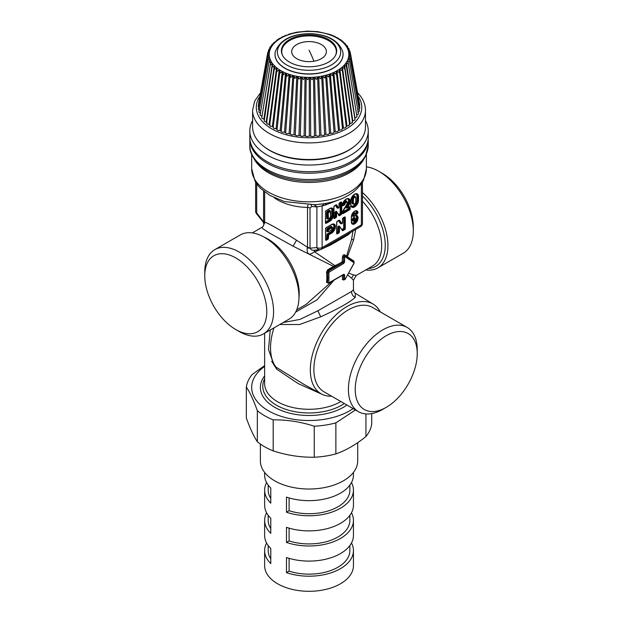 <?xml version="1.0" encoding="UTF-8"?>
<svg xmlns="http://www.w3.org/2000/svg" width="622" height="622" viewBox="0 0 622 622"><rect width="100%" height="100%" fill="white"/><g stroke="black" fill="none" stroke-linecap="round" stroke-linejoin="round"><path stroke-width="0.93" d="M263.821 146.434A55.506 32.049 0 0 0 267.452 149.07A55.506 32.049 0 0 0 320.081 159.255A55.506 32.049 0 0 0 354.252 146.434M346.921 405.031A48.664 28.099 180 0 1 286.485 412.293A48.664 28.099 180 0 1 262.344 379.49A48.664 28.099 180 0 1 264.63 375.906M353.102 408.6A57.356 33.114 180 0 1 325.189 419.174A57.356 33.114 180 0 1 261.232 405.699A57.356 33.114 180 0 1 264.63 366.436M353.444 280.273L356.219 275.46L353.529 274.94L351.648 278.205L353.444 280.273L353.444 289.689C353.708 291.43 354.291 292.612 355.201 293.234L355.271 297.363C349.999 302.191 338.492 308.667 320.758 316.808L299.656 324.513L279.752 324.521M355.271 297.363C352.744 296.158 351.539 294.183 351.648 291.438L353.444 289.689M355.473 409.968L335.872 422.867A62.908 36.325 180 0 1 326.752 424.865A62.908 36.325 180 0 1 314.25 426.21C300.558 421.778 286.866 419.656 273.182 419.858A62.908 36.325 180 0 1 257.345 410.714C253.683 400.498 250.013 392.591 246.343 387.008A62.908 36.325 180 0 1 252.135 374.522L264.63 365.612M334.115 280.11L316.963 299.89L295.652 312.073M322.421 394.488L298.288 383.65L276.697 369.211L271.674 361.242M270.002 330.943L270.034 330.134M351.648 291.438L317.842 310.813L299.897 319.42L283.189 322.546M351.648 278.205L347.698 274.955M343.81 280.04L342.427 279.511L342.427 275.305M335.872 422.867L335.872 453.889A62.908 36.325 180 0 1 326.752 455.895A62.908 36.325 180 0 1 314.25 457.232L314.25 426.21M335.872 453.889C345.894 450.421 355.916 444.637 365.938 436.535L365.938 413.941M371.731 413.591L371.731 424.048A62.908 36.325 180 0 1 365.938 436.535M246.343 387.008L246.343 418.031C250.013 428.255 253.683 436.154 257.345 441.744L257.345 410.714M273.182 419.858L273.182 450.88A62.908 36.325 180 0 1 257.345 441.744M273.182 450.88C286.866 455.32 300.558 457.434 314.25 457.232M353.529 274.94L348.693 273.12M352.946 231.019L351.648 239.089L353.529 240.178L355.73 229.417M353.529 240.178L347.371 256.793L344.44 254.709C343.445 254.608 342.769 255.424 342.427 257.15L342.186 261.839A0.739 0.451 57.1 0 0 342.738 262.725A45.149 26.07 180 0 1 340.965 263.814A45.149 26.07 180 0 1 335.336 266.574L334.9 265.625L314.429 251.747L316.567 251.132L315.89 249.865M353.988 263.129L353.972 262.748A0.739 0.606 -55.8 0 0 353.84 261.808L353.685 260.89L347.371 256.793L347.504 257.586M353.685 260.89L354.027 261.963M332.187 281.222L306.203 304.345M331.604 396.191A51.851 29.934 -60 0 1 321.38 393.959L303.956 384.388L275.943 367.081L276.697 369.211M273.96 327.872A52.816 30.494 -60 0 0 275.943 367.081L274.185 365.464L268.517 349.51L270.228 330.025M343.756 280.001L343.507 279.488L342.427 279.511M342.738 274.815L343.507 275.258A0.739 0.428 0 0 0 342.644 275.181M321.38 393.959A51.851 29.934 -60 0 1 329.411 321.869A51.851 29.934 -60 0 1 373.231 304.158A51.851 29.934 -60 0 1 380.267 311.902M342.186 261.839A44.411 25.642 0 0 1 334.9 265.625L333.555 266.403L293.094 246.195L268.883 232.714L263.02 228.842L261.854 227.388L263.199 226.299L264.653 222.489L264.653 191.957M351.648 239.089L346.54 256.241L346.781 257.096M327.771 282.66L327.654 282.792A0.739 0.428 -120 0 0 327.623 282.901L326.527 282.287L327.569 282.372A45.149 26.07 -120 0 0 327.88 277.412A45.149 26.07 -120 0 0 327.569 272.094L328.136 270.617L327.623 269.824L333.555 266.403A0.739 0.428 -120 0 0 334.068 267.188L328.136 270.617L328.665 270.92A1.112 0.638 120 0 0 327.88 272.273A0.739 0.428 0 0 0 328.921 272.273L343.313 263.666A1.85 1.065 120 0 0 344.627 261.395L344.627 257.166L345.078 256.699A0.739 0.606 -55.8 0 0 344.938 255.766A1.112 0.638 120 0 0 344.922 255.751A1.112 0.638 120 0 0 344.059 256.054A1.112 0.638 120 0 0 343.577 257.166A0.739 0.428 0 0 0 344.627 257.166M327.569 282.372L328.136 282.699L327.569 282.372L327.88 272.273L326.527 272.179L327.623 269.824M358.497 411.717L323.961 391.774A48.664 28.099 -60 0 1 331.79 324.28A48.664 28.099 -60 0 1 372.617 307.486L407.161 327.429A48.664 28.099 120 0 0 366.335 344.223A48.664 28.099 120 0 0 358.497 411.717A48.664 28.099 120 0 0 382.833 409.299L386.231 407.34A43.851 25.315 -60 0 1 356.188 397.738A43.851 25.315 -60 0 1 371.365 348.693A43.851 25.315 -60 0 1 417.238 353.63A43.851 25.315 -60 0 1 401.097 394.371A43.851 25.315 -60 0 1 386.231 407.34M307.214 247.96L310.036 248.178C310.891 249.811 312.298 250.495 314.281 250.223L314.429 251.747C309.15 255.782 306.739 254.522 307.214 247.96L307.525 247.245L296.538 240.232C278.532 228.834 263.767 220.794 264.653 222.489L263.572 221.051L263.572 191.102M362.455 192.532A48.664 28.099 60 0 1 370.02 200.401A48.664 28.099 60 0 1 377.849 267.888A48.664 28.099 60 0 1 365.775 269.948M351.648 231.711L347.853 235.038L348.312 233.701M321.963 248.909L330.609 244.998L347.853 235.038M320.05 249.717L316.567 251.132M417.238 353.63L417.238 349.704A48.664 28.099 120 0 0 407.161 327.429M263.503 333.905L288.888 319.257A48.664 28.099 -120 0 0 281.051 251.762A48.664 28.099 -120 0 0 240.224 234.968L214.839 249.624A48.664 28.099 60 0 1 255.665 266.418A48.664 28.099 60 0 1 263.503 333.905A48.664 28.099 60 0 1 239.167 331.495L235.769 329.536A43.851 25.315 60 0 1 220.903 316.567A43.851 25.315 60 0 1 204.762 275.826A43.851 25.315 60 0 1 250.635 270.889A43.851 25.315 60 0 1 265.812 319.933A43.851 25.315 60 0 1 235.769 329.536M256.699 183.832L256.699 212.817L264.599 223.352M263.572 221.051L263.549 221.339C263.083 222.217 262.974 222.015 263.215 220.74M357.704 442.67L357.704 460.933A48.664 28.099 180 0 1 322.74 487.889A48.664 28.099 180 0 1 260.377 460.933L260.377 444.061M366.397 166.851A48.664 28.099 60 0 1 378.907 171.353A48.664 28.099 60 0 1 395.398 185.745A48.664 28.099 60 0 1 413.311 230.956A48.664 28.099 60 0 1 403.235 253.232L377.849 267.888M342.427 261.38L343.507 261.357L342.792 262.756A1.112 0.638 120 0 0 343.577 261.395L343.507 257.127L344.642 255.595L344.44 254.709M345.093 279.441L354.105 263.207L353.871 261.831L344.891 255.743M274.255 197.734A44.411 25.642 0 0 0 307.525 207.421L307.525 247.245L310.036 248.178L316.886 247.564A3.701 2.916 84.9 0 0 319.832 249.741A3.701 3.701 0 0 0 321.356 249.259L360.604 226.602A3.701 3.701 0 0 0 362.455 223.399A3.701 2.138 0 0 1 361.374 224.907A3.701 2.138 60 0 1 360.604 226.602M330.609 244.998L331.098 243.49M204.762 275.826L204.762 271.9A48.664 28.099 60 0 1 214.839 249.624M310.013 247.867L310.013 208.043A3.701 2.138 180 0 0 307.525 207.421L307.999 204.949M413.311 230.956L413.311 227.03A43.851 25.315 -120 0 0 397.17 186.289A43.851 25.315 -120 0 0 382.305 173.32L378.907 171.353M310.953 204.933L311.894 206.512L316.886 206.924L316.886 247.564A3.701 2.138 180 0 0 322.118 247.564L361.374 224.907L361.374 183.832M351.477 543.006A44.411 25.642 180 0 1 353.444 550.563L353.444 565.67A44.411 25.642 180 0 1 321.543 590.27A44.411 25.642 180 0 1 264.63 565.67L264.63 550.563A44.411 25.642 180 0 1 266.605 543.006M353.444 550.563A44.411 25.642 180 0 1 321.543 575.163A44.411 25.642 180 0 1 286.485 572.644L289.098 571.144A40.842 23.582 0 0 0 349.883 550.563L349.883 545.517M351.477 512.792A44.411 25.642 180 0 1 353.444 520.35L353.444 535.456A44.411 25.642 180 0 1 321.543 560.057A44.411 25.642 180 0 1 286.485 557.537L286.485 572.644M353.444 520.35A44.411 25.642 180 0 1 321.543 544.95A44.411 25.642 180 0 1 286.485 542.431L289.098 540.922A40.842 23.582 0 0 0 349.883 520.35L349.883 515.304M351.477 482.579A44.411 25.642 180 0 1 353.444 490.128L353.444 505.235A44.411 25.642 180 0 1 321.543 529.843A44.411 25.642 180 0 1 286.485 527.324L286.485 542.431M353.444 490.128A44.411 25.642 180 0 1 321.543 514.728A44.411 25.642 180 0 1 286.485 512.217L289.098 510.709A40.842 23.582 0 0 0 349.883 490.128L349.883 485.09M353.444 472.425L353.444 475.021A44.411 25.642 180 0 1 321.543 499.622A44.411 25.642 180 0 1 286.485 497.11L286.485 512.217M266.605 482.579A44.411 25.642 180 0 0 264.63 490.128A44.411 25.642 180 0 0 270.78 503.151L270.78 488.045A44.411 25.642 180 0 1 264.63 475.021L264.63 472.425M266.605 512.792A44.411 25.642 180 0 0 264.63 520.35A44.411 25.642 180 0 0 270.78 533.365L270.78 518.258A44.411 25.642 180 0 1 264.63 505.235L264.63 490.128M264.63 550.563A44.411 25.642 180 0 0 270.78 563.586L270.78 548.472A44.411 25.642 180 0 1 264.63 535.456L264.63 520.35M324.078 203.713L324.964 203.573C343.608 200.206 356.484 192.408 363.575 180.186L366.397 168.71A57.356 33.114 0 0 1 364.08 178.032A57.356 33.114 0 0 1 300.877 201.489A57.356 33.114 0 0 1 251.677 168.71L255.082 181.266L257.99 185.535L260.595 188.427L270.018 195.518L284.472 201.575L315.362 204.739L324.078 203.713L322.118 205.835L316.886 206.924L314.094 204.755M314.382 204.77L317.033 206.862M289.098 558.362L289.098 571.144M289.098 528.148L289.098 540.922M289.098 497.934L289.098 510.709M268.191 485.09L268.191 490.128A40.842 23.582 0 0 0 270.78 498.393M268.191 515.304L268.191 520.35A40.842 23.582 0 0 0 270.78 528.607M268.191 545.517L268.191 550.563A40.842 23.582 0 0 0 270.78 558.82M326.643 203.207L324.637 205.322L337.668 200.261M349.09 206.924L346.819 207.818L348.468 205.066L348.911 205.33A5.567 3.219 -60 0 0 348.056 198.511A5.567 3.219 -60 0 0 342.318 205.081A1.112 0.638 -60 0 0 343.095 205.695L344.308 204.988A1.112 0.638 -60 0 0 345.062 203.892A1.672 0.964 -60 0 1 346.812 202.08A1.672 0.964 -60 0 1 347.014 204.117L343.243 210.244M346.819 207.818L346.298 207.515L347.947 204.762A5.201 3.001 120 0 0 348.273 198.822M249.842 138.271A59.207 34.187 0 0 0 249.826 139.025A59.207 34.187 0 0 0 300.62 172.862A59.207 34.187 0 0 0 365.853 148.65A59.207 34.187 0 0 0 368.247 139.025A59.207 34.187 0 0 0 368.232 138.271M252.602 120.52A59.207 34.187 0 0 0 249.826 130.869L249.826 137.516A59.207 34.187 0 0 0 264.677 160.157A59.207 34.187 0 0 0 320.82 171.019A59.207 34.187 0 0 0 365.184 148.37A59.207 34.187 0 0 0 368.247 137.516L368.247 130.869A59.207 34.187 0 0 0 365.472 120.52M249.826 130.869A59.207 34.187 0 0 0 264.677 153.51A59.207 34.187 0 0 0 320.82 164.371A59.207 34.187 0 0 0 365.184 141.723A59.207 34.187 0 0 0 368.247 130.869M282.505 55.304A27.29 15.752 180 0 1 310.58 35.889A27.29 15.752 180 0 1 335.569 55.304M304.15 42.001A17.346 10.014 180 0 1 325.687 48.796A17.346 10.014 180 0 1 313.923 61.228A17.346 10.014 180 0 1 292.387 54.433A17.346 10.014 180 0 1 304.15 42.001M310.603 34.902A27.64 15.954 0 0 0 282.334 54.938A27.64 15.954 0 0 0 307.478 66.764A27.64 15.954 0 0 0 335.74 54.938A27.64 15.954 0 0 0 310.603 34.902M342.722 51.572A34.047 19.655 180 0 1 342.738 51.642A34.047 19.655 180 0 1 307.113 74.049A34.047 19.655 180 0 1 275.336 51.642A34.047 19.655 180 0 1 275.352 51.572M269.653 125.38L276.938 69.524L277.194 71.203L279.2 70.177L280.009 70.488M277.272 68.607L276.526 68.288L274.566 69.197L274.776 66.803L274.201 66.251L272.312 67.044L272.234 65.738L264.156 121.142L266.947 122.425L266.908 123.778L269.917 124.882L270.119 126.227L272.382 126.569L273.315 127.145L273.766 128.474L276.075 128.676L277.785 130.488L280.125 130.55L282.155 132.245L284.495 132.167L286.82 133.73L289.129 133.512L291.726 134.927L293.981 134.57L296.826 135.821L299.003 135.332L302.051 136.397L304.135 135.783L307.361 136.661L309.321 135.923L312.687 136.599L315.852 135.65L317.974 136.218L320.944 135.083L323.16 135.526L325.912 134.212L328.191 134.515L329.458 133.38L333.011 133.209L334.084 132.121L329.411 74.601L328.657 76.918L326.667 75.449L325.664 75.721L324.707 77.983L322.771 76.397L321.722 76.607L320.594 78.807L318.728 77.105L317.648 77.252L316.349 79.383L314.584 77.571L313.48 77.649L312.026 79.694L310.378 77.773L309.266 77.789L307.665 79.74L306.148 77.727L305.044 77.672L303.326 79.523L301.958 77.431L300.869 77.307L299.042 79.048L297.845 76.879L296.787 76.693L294.875 78.318L293.856 76.078L292.83 75.83L290.855 77.338L290.031 75.013L289.059 74.733L287.045 76.125L286.415 73.785L285.498 73.419L283.469 74.687L283.041 72.315L282.201 71.895L280.172 73.038L279.962 70.644L273.144 127.541M277.101 129.197L283.072 72.199M281.245 131.001L286.423 73.707M290.023 75.13L285.677 132.618L290.023 75.13M329.411 74.601L334.068 132.004L337.575 131.623L338.461 130.581L333.003 73.551L332.389 75.62L330.36 74.267L329.403 74.554M342.543 128.793L336.331 72.168L335.864 74.096L333.827 72.875L332.925 73.171M346.275 126.771L339.379 70.597L339.044 72.377L337.023 71.281L336.175 71.584M349.618 124.524L342.116 68.863L341.898 70.48L339.907 69.501L339.114 69.812M342.116 68.863L341.82 68.078L342.458 67.549L344.394 68.412L344.098 66.025L344.635 65.466L344.098 66.025M346.547 64.983L346.501 66.212L344.635 65.466L352.775 120.785L354.812 120.124L355.014 119.51L345.995 63.848L346.431 63.257L345.995 63.848M348.188 62.876L348.196 63.895L346.431 63.257L354.975 118.071L356.997 116.78L348.188 62.876L347.488 61.562L347.807 60.948L347.488 61.562M356.67 115.241L358.482 113.95L349.416 60.699L349.455 61.485L347.807 60.948L348.032 62.324M349.424 60.699L348.771 58.577L348.561 59.207M357.844 112.318L359.446 111.05L350.233 58.46L350.279 59.012L348.771 58.577L348.934 59.549M350.279 59.012L349.199 56.796M358.49 109.348L359.881 108.111L350.614 56.19L349.292 56.159L349.432 56.952M350.652 56.509L349.393 54.355M359.493 105.895L359.788 105.157L350.559 53.92L349.37 53.717L349.494 54.409M350.567 53.99L349.144 51.921M349.121 51.914L349.012 51.284L350.015 51.424M350.03 51.494L348.46 49.519M348.312 49.457L348.211 48.889L349.043 49.045L348.849 48.563M349.043 49.045L347.348 47.163M347.612 46.666L346.983 46.557L347.612 46.666L346.983 46.557L347.068 47.07M347.231 45.935L345.809 44.893M345.14 43.454L343.181 42.358M274.776 66.803L274.201 66.251L266.239 121.749M341.253 40.64L341.159 40.041L338.065 38.455M338.368 38.727L338.298 38.191L335.001 36.76M334.605 36.745L335.033 36.667L334.605 36.745M335.126 36.519L331.65 35.26M331.036 35.306L331.666 35.197L331.036 35.306M331.682 35.042L328.043 33.969M307.385 31.123L317.617 31.629L328.051 34.008M307.385 31.116L296.492 32.235L288.686 34.226M289.417 34.513L285.086 35.563M285.685 35.812L285.133 35.718L285.685 35.812M281.673 37.6L281.735 37.118L285.148 35.796M278.602 39.419L278.679 38.852L281.906 37.367M279.029 39.046L277.148 39.878L275.841 41.394M273.532 42.856L276.355 41.068M273.68 43.011L273.439 43.517L273.905 43.377M272.094 44.372L273.439 43.517M271.581 45.219L272.078 45.134L271.581 45.219L272.078 45.134L272.001 45.608M270.189 46.899L271.643 45.725M269.886 47.536L270.586 47.412L269.886 47.536L270.586 47.412L270.492 47.948M268.65 49.83L270.267 48.026M268.618 49.947L269.513 49.776L269.412 50.366M267.802 52.38L269.31 50.405M258.635 103.268L267.794 52.396L268.883 52.186L267.444 54.759L258.192 106.245L258.659 107.124M267.421 54.923L268.681 54.619L268.556 55.35M268.704 55.265L267.553 57.03L258.293 109.2L259.763 110.452M267.507 57.434L268.929 57.053L268.782 57.908M269.062 57.691L268.09 59.292L258.923 112.131L260.602 113.406M268.043 59.937L269.614 59.463L269.435 60.536M272.234 65.738L272.731 64.665L272.265 64.089L270.461 64.766L271.091 62.418L270.725 61.811L269.038 62.387L269.862 60.085M271.091 62.418L270.725 61.811L261.971 116.298L260.082 115.016L269.062 61.516M272.731 64.665L272.265 64.089L263.86 119.09L264.436 119.805M343.795 42.716L342.66 41.184L340.802 40.329M338.407 130.363L341.82 129.765L342.419 128.459L345.708 127.665L346.065 126.328L349.199 125.341L349.307 123.996L352.239 122.822L352.114 121.469L352.775 120.785M329.458 133.38L325.664 75.721M270.453 63.669L261.753 117.807L261.893 118.359L263.86 119.09M259.903 142.967A56.431 32.585 180 0 1 252.602 126.942L252.602 110.319A56.431 32.585 180 0 0 259.903 126.344A56.431 32.585 180 0 0 323.386 141.832A56.431 32.585 180 0 0 365.472 110.319L365.472 126.942A56.431 32.585 180 0 1 323.386 158.447A56.431 32.585 180 0 1 259.903 142.967M344.324 403.53A46.261 26.707 180 0 1 287.131 409.781A46.261 26.707 180 0 1 264.63 378.782M264.63 333.26L264.63 383.65A44.411 25.642 0 0 0 292.324 407.402A44.411 25.642 0 0 0 340.856 401.532M362.455 201.233A44.411 25.642 60 0 1 365.332 204.49A44.411 25.642 60 0 1 372.477 266.076L356.219 275.46M320.758 316.808L317.842 310.813M343.655 279.939L343.81 280.032A1.112 0.638 120 0 1 343.577 279.527L343.577 275.297A1.112 0.638 120 0 0 343.367 274.8L343.352 274.792M263.883 236.998A44.411 25.642 60 0 1 282.854 252.104A44.411 25.642 60 0 1 298.957 297.744M362.455 196.047A46.261 26.707 60 0 1 368.224 202.22A46.261 26.707 60 0 1 385.251 245.169A46.261 26.707 60 0 1 368.271 268.51M326.527 272.179A44.411 25.642 60 0 1 326.527 282.287M343.81 280.032L344.627 279.527A0.739 0.428 0 0 1 343.577 279.527L343.577 275.297A0.739 0.428 0 0 0 344.627 275.297A1.85 1.065 120 0 0 343.313 274.543A0.739 0.428 60 0 1 343.165 274.877L343.383 274.8M296.538 240.232L293.094 246.195M353.84 261.808L345 255.805M353.972 263.153L345.078 279.472M344.627 279.527L344.627 275.297M328.665 283.002A0.739 0.428 -120 0 0 329.186 282.699L343.313 274.543M328.921 272.273L328.921 282.551A0.739 0.428 0 0 1 327.88 282.551A1.112 0.638 120 0 0 328.105 283.057L329.03 283.041L343.165 274.877M344.627 261.395A0.739 0.428 0 0 1 343.577 261.395L343.507 257.127A0.739 0.428 0 0 0 342.427 257.15M353.972 262.748L345.078 256.699M335.336 266.574L334.068 267.188M329.186 271.822A0.739 0.428 60 0 0 328.665 270.92L342.792 262.756A0.739 0.428 60 0 1 343.313 263.666M255.619 182.184L255.619 211.309A3.701 2.138 180 0 0 256.699 212.817A3.701 0.785 141.2 0 0 256.435 213.626L263.028 221.836C264.132 223.803 264.047 225.444 262.764 226.742M321.356 249.259A3.701 2.138 -120 0 0 322.118 247.564L322.118 205.835L324.637 205.322M310.013 208.043L311.894 206.512M351.36 216.658L351.352 216.954A4.727 2.729 -60 0 1 354.346 211.387A4.727 2.729 -60 0 1 357.961 212.351A1.112 0.638 -60 0 1 357.191 213.882L356.173 214.473A1.112 0.638 -60 0 1 355.434 214.295L355.419 213.906A1.477 0.855 -60 0 0 355.17 213.595A1.477 0.855 -60 0 0 354.027 213.991A1.477 0.855 -60 0 0 353.382 215.484L353.382 216.036L353.91 215.484A1.112 0.638 -60 0 1 354.563 214.209A1.112 0.638 -60 0 1 355.434 214.295M354.556 215.927A4.354 2.511 -60 0 1 356.608 215.78C356.593 215.352 355.776 215.531 354.167 216.308L353.537 216.378A0.739 0.428 -60 0 0 353.98 216.293L353.91 216.036M354.206 216.168A4.727 2.729 -60 0 1 358.031 217.77L358.031 218.073A4.727 2.729 -60 0 1 354.695 223.858A4.727 2.729 -60 0 1 351.352 221.93L351.352 216.954M336.665 222.225L336.634 222.505A1.112 0.638 -60 0 1 337.419 221.144L338.92 220.274A1.112 0.638 -60 0 1 339.596 220.328L341.96 223.578L340.467 223.539A1.112 0.638 120 0 0 341.183 223.57M342.481 218.866L342.45 223.142L341.96 223.578M342.45 219.146A1.112 0.638 -60 0 1 343.235 217.786L344.51 217.047A1.112 0.638 -60 0 1 345.296 217.498L345.296 228.375A1.112 0.638 -60 0 1 344.51 229.736L343.01 230.607A1.112 0.638 -60 0 1 342.333 230.552L339.931 226.867A0.739 0.428 -60 0 0 339.853 226.797L339.332 226.494A0.739 0.428 -60 0 1 339.41 226.563L339.752 226.758M339.48 231.734A1.112 0.638 -60 0 1 338.695 233.095L337.419 233.833L337.155 233.382L338.438 232.644A0.739 0.428 -60 0 0 338.959 231.734L339.48 231.734L339.48 227.738L339.97 227.302M337.419 233.833A1.112 0.638 -60 0 1 336.634 233.382L336.634 222.505M327.646 239.47L327.39 239.019A0.739 0.428 -60 0 0 327.911 238.117L328.432 238.117A1.112 0.638 -60 0 1 327.646 239.47L326.371 240.209A1.112 0.638 -60 0 1 325.586 239.758L325.586 228.88A1.112 0.638 -60 0 1 326.371 227.52L331.666 224.464A5.303 3.063 -60 0 1 335.413 226.633A5.303 3.063 -60 0 1 331.666 233.126L328.696 234.844L328.432 234.385L331.402 232.675L331.666 233.126M328.432 238.117L328.696 234.844M350.668 201.015A5.567 3.219 -60 0 1 354.602 194.196A5.567 3.219 -60 0 1 358.544 196.466L358.544 200.105A5.567 3.219 -60 0 1 354.602 206.932A5.567 3.219 -60 0 1 350.668 204.654L350.777 200.867L350.668 204.654M349.354 206.776A1.112 0.638 -60 0 1 350.139 207.227L350.139 208.603A1.112 0.638 -60 0 1 349.354 209.964L343.103 213.571A1.112 0.638 -60 0 1 342.333 212.926A4.828 2.783 -60 0 1 343.328 210.283M347.356 207.927L348.911 205.33M335.833 217.77L335.569 217.311A0.739 0.428 -60 0 0 336.098 216.409L336.619 216.409A1.112 0.638 -60 0 1 335.833 217.77L334.644 218.454A1.112 0.638 -60 0 1 333.858 218.003L333.858 207.079A1.112 0.638 -60 0 1 334.644 205.719L336.035 204.918A1.112 0.638 -60 0 1 336.735 205.003L338.485 207.927L337.987 208.051L336.238 205.128L336.735 205.003M339.013 203.845L338.974 207.499L338.485 207.927M338.974 204.125A1.112 0.638 -60 0 1 339.76 202.764L340.949 202.08A1.112 0.638 -60 0 1 341.735 202.531L341.735 213.455A1.112 0.638 -60 0 1 340.949 214.815L339.558 215.616A1.112 0.638 -60 0 1 338.858 215.531L337.085 212.18A0.739 0.428 -60 0 0 336.984 212.086L336.463 211.783A0.739 0.428 -60 0 1 336.556 211.884L336.86 212.055M336.619 216.409L336.619 213.027L337.108 212.607M325.454 211.931A1.112 0.638 -60 0 1 326.239 210.57L329.917 208.448A4.828 2.783 -60 0 1 333.33 210.415L333.33 215.274A4.828 2.783 -60 0 1 329.917 221.183L326.239 223.306A1.112 0.638 -60 0 1 325.454 222.855L325.563 211.783L325.454 222.855M351.352 221.626L351.352 221.93A4.354 2.511 -60 0 0 352.254 223.625A4.354 2.511 -60 0 0 355.613 222.458A4.354 2.511 -60 0 0 357.51 218.073L358.031 218.073M358.031 217.77L356.989 217.77A4.354 2.511 120 0 1 355.263 221.961A4.354 2.511 120 0 1 352.021 223.446M356.608 215.78A4.354 2.511 -60 0 1 357.51 217.77L356.46 217.77A3.981 2.301 120 0 1 354.711 221.797A3.981 2.301 120 0 1 351.632 222.839M353.537 216.378A0.739 0.428 -60 0 1 353.382 216.036L352.861 215.741A0.739 0.428 120 0 0 353.016 216.075L353.537 216.378M353.91 215.484L352.861 215.181L352.34 215.741A1.112 0.638 120 0 0 353.164 216.161M354.789 213.369L354.882 213.206A1.85 1.065 120 0 0 353.428 213.058A1.85 1.065 120 0 0 352.34 215.181L352.861 215.181A1.477 0.855 120 0 1 353.506 213.688A1.477 0.855 120 0 1 354.649 213.292L355.543 214.061A0.739 0.428 -60 0 0 355.908 214.022L356.173 214.473M354.882 213.206L355.908 214.022L356.935 213.432L357.191 213.882M354.556 211.247A4.354 2.511 -60 0 1 356.608 211.107A4.354 2.511 -60 0 1 357.448 212.405L357.961 212.351M357.448 212.405A0.739 0.428 -60 0 1 356.935 213.432L356.406 213.128A0.739 0.428 120 0 0 356.919 212.11L357.448 212.405M336.743 233.141L337.155 233.382A0.739 0.428 -60 0 1 336.696 233.328M336.743 233.017L337.917 232.34L338.695 233.095M337.917 231.431L337.917 227.434L338.438 227.434A0.739 0.428 -60 0 1 339.332 226.494L339.861 226.797A0.739 0.428 -60 0 0 338.959 227.738L338.438 227.434L338.438 231.431A0.739 0.428 -60 0 1 337.917 232.34L337.917 231.431L338.959 231.734L338.959 227.738L339.48 227.738M340.047 227.022L342.333 230.552M339.853 226.797L342.372 230.179A0.739 0.428 -60 0 1 342.372 230.187A0.739 0.428 -60 0 0 342.745 230.156L343.01 230.607M341.828 229.432L342.745 230.156L344.254 229.285L344.51 229.736M342.154 229.883A0.739 0.428 -60 0 0 342.224 229.852L343.725 228.982L344.254 229.285A0.739 0.428 -60 0 0 344.775 228.375L345.296 228.375M344.254 217.327L344.254 228.08A0.739 0.428 -60 0 1 343.725 228.982L343.725 228.08L344.775 228.375L344.775 217.498L345.296 217.498M344.502 217.125A0.739 0.428 -60 0 1 344.775 217.498L344.363 217.265M342.077 223.632A0.739 0.428 -60 0 1 341.478 223.71L338.982 220.39M339.596 220.328L339.114 220.46A0.739 0.428 -60 0 0 338.912 220.351M328.432 235.295L327.911 235.295L327.911 238.117L327.39 237.814A0.739 0.428 -60 0 1 326.861 238.716L327.39 239.019L326.107 239.758L326.371 240.209M325.695 239.517L326.107 239.758A0.739 0.428 -60 0 1 325.648 239.711M325.695 238.794L327.39 237.814L327.39 234.992L327.911 235.295A0.739 0.428 -60 0 1 328.432 234.385L327.911 234.082L330.881 232.371A4.937 2.846 120 0 0 334.022 228.274A4.937 2.846 120 0 0 333.602 224.254M331.658 224.48A4.937 2.846 -60 0 1 333.866 224.371A4.937 2.846 -60 0 1 334.62 228.328A4.937 2.846 -60 0 1 331.402 232.675L330.616 231.92A4.564 2.636 120 0 0 333.617 227.815A4.564 2.636 120 0 0 332.809 224.192M350.668 200.712L350.777 200.867C351.088 197.835 352.472 195.596 354.929 194.157L356.942 194.087A5.201 3.001 -60 0 1 358.023 196.466L358.023 200.105L358.544 200.105M350.668 204.35L351.741 206.737A5.201 3.001 -60 0 1 350.676 204.654M351.508 206.566A5.201 3.001 120 0 0 355.403 204.848A5.201 3.001 120 0 0 357.495 199.81L358.023 200.105A5.201 3.001 -60 0 1 355.753 205.338A5.201 3.001 -60 0 1 351.741 206.737M358.544 196.466L357.495 196.163L357.495 199.81L356.974 199.81A4.828 2.791 120 0 1 354.789 204.747A4.828 2.791 120 0 1 351.026 205.89M354.47 194.274A5.201 3.001 -60 0 1 356.942 194.087M346.065 199.126A5.201 3.001 -60 0 1 348.538 198.939A5.201 3.001 -60 0 1 348.468 205.066L347.504 204.498A4.828 2.791 120 0 0 347.449 198.745M342.442 204.863L343.523 204.234A0.739 0.428 120 0 0 344.028 203.503L344.549 203.806A0.739 0.428 -60 0 1 344.044 204.537L342.458 205.276A0.739 0.428 -60 0 0 342.831 205.237L343.095 205.695M342.582 204.172L343.258 203.783L344.308 204.988M342.372 212.716L347.068 204.156L346.959 201.676A2.037 1.174 -60 0 0 344.549 203.806L345.062 203.892M343.258 203.783L344.028 203.503A2.037 1.174 120 0 1 346.438 201.373L346.959 201.676A2.037 1.174 -60 0 1 347.371 202.772M349.354 209.964L349.09 209.505L342.839 213.121A0.739 0.428 -60 0 1 342.465 213.152L342.333 212.926M342.427 212.88L343.103 213.571M349.346 206.854A0.739 0.428 -60 0 1 349.618 207.227L349.618 208.603L349.09 208.3A0.739 0.428 -60 0 1 348.569 209.202L349.09 209.505A0.739 0.428 -60 0 0 349.618 208.603L350.139 208.603M349.199 206.986L350.139 207.227M336.619 213.027L336.098 213.027L336.098 216.409L335.569 216.106A0.739 0.428 -60 0 1 335.048 217.016L335.569 217.311L334.379 218.003L334.644 218.454M333.967 217.762L334.379 218.003A0.739 0.428 -60 0 1 333.921 217.949M333.967 217.031L335.569 216.106L335.569 212.732L336.098 213.027A0.739 0.428 -60 0 1 336.984 212.086L338.858 215.531M337.202 212.382L338.928 215.196A0.739 0.428 -60 0 1 338.92 215.196A0.739 0.428 -60 0 0 339.293 215.165L339.558 215.616M340.949 214.815L340.693 214.357L339.293 215.165L338.772 214.862A0.739 0.428 -60 0 1 338.733 214.885M340.942 202.158A0.739 0.428 -60 0 1 341.214 202.531L341.214 213.455L340.693 213.152A0.739 0.428 -60 0 1 340.164 214.061L340.693 214.357A0.739 0.428 -60 0 0 341.214 213.455L341.735 213.455M340.794 202.29L341.735 202.531M338.609 207.989A0.739 0.428 -60 0 1 337.987 208.051L335.896 205.12M325.485 211.651L326.239 210.57M325.609 222.886A0.739 0.428 -60 0 0 325.975 222.855L326.239 223.306M325.563 222.614L325.975 222.855L329.66 220.732L329.917 221.183M333.33 210.415L332.809 210.415L332.809 215.274L333.33 215.274M332.809 215.274A4.455 2.574 -60 0 1 329.66 220.732L329.131 220.429A4.455 2.574 120 0 0 332.288 214.971L332.809 215.274M329.66 208.595L329.917 208.448A4.455 2.574 -60 0 1 331.884 208.378A4.455 2.574 -60 0 1 332.809 210.415L332.288 210.119L332.288 214.971L331.759 214.971A4.09 2.356 120 0 1 328.875 219.97L329.131 220.429L325.563 222.489M326.014 210.741L329.839 208.619L331.884 208.378M254.017 158.703A57.356 33.114 0 0 0 309.041 182.456A57.356 33.114 0 0 0 364.057 158.703M355.613 215.632A3.981 2.301 -60 0 1 356.46 217.475L356.989 217.475A4.354 2.511 120 0 0 356.344 215.663M355.123 213.268L356.149 212.677L356.406 213.128L355.387 213.719A0.739 0.428 -60 0 1 355.349 213.743M356.149 212.677L356.919 212.11A4.354 2.511 120 0 0 356.344 210.99M341.136 223.516A0.739 0.428 -60 0 1 340.949 223.407L338.811 220.468M326.604 238.265L326.861 238.716L325.695 239.392M326.861 234.992L327.39 234.992A0.739 0.428 -60 0 1 327.911 234.082L327.646 233.631A1.112 0.638 120 0 0 326.861 234.992L326.861 237.814M356.974 199.81L356.974 196.163L357.495 196.163A5.201 3.001 120 0 0 356.678 193.971M342.621 212.04L348.304 208.751L348.569 209.202L342.45 212.74M348.304 208.751L349.09 208.3L349.09 207.056M346.757 208.036L349.463 206.893M334.784 216.557L335.048 217.016L333.967 217.638M335.048 212.732L335.569 212.732A0.739 0.428 -60 0 1 336.463 211.783L336.533 211.457A1.112 0.638 120 0 0 335.647 211.503A1.112 0.638 120 0 0 335.048 212.732L335.048 216.106M338.461 214.435L339.907 213.603L340.164 214.061L338.671 214.777M339.907 213.603L340.693 213.152L340.693 202.352M337.692 207.872A0.739 0.428 -60 0 1 337.466 207.748L336.968 207.865A1.112 0.638 120 0 0 337.715 207.927M331.759 214.971L331.759 210.119L332.288 210.119A4.455 2.574 120 0 0 331.619 208.261M368.247 145.346A59.207 34.187 0 0 1 365.853 154.971A59.207 34.187 0 0 1 300.62 179.183A59.207 34.187 0 0 1 249.826 145.346C249.267 152.802 253.815 160.46 263.471 168.329A58.281 33.65 0 0 0 354.602 168.329C359.547 164.752 363.217 160.663 365.604 156.044L368.247 145.346L368.247 139.025M352.34 215.181L352.34 215.741M356.406 212.164A3.981 2.301 120 0 0 355.613 210.959M336.743 232.41L337.653 231.889M339.371 226.128A1.112 0.638 120 0 0 338.492 226.229A1.112 0.638 120 0 0 337.917 227.434M341.96 229.401L343.468 228.531M343.725 228.08L343.725 217.622M338.399 220.701L340.467 223.539M327.646 233.631L330.616 231.92M356.974 196.163A4.828 2.791 120 0 0 355.854 193.893M347.504 204.498L345.855 207.25L346.353 207.903M346.812 201.598A2.41 1.392 120 0 0 345.194 200.999A2.41 1.392 120 0 0 343.515 203.417M348.569 208.3L348.569 207.351M336.533 211.457L336.867 212.016M340.164 213.152L340.164 202.655M336.968 207.865L335.476 205.369M325.563 221.883L328.875 219.97M331.759 210.119A4.09 2.356 120 0 0 330.881 208.23M355.481 219.55A1.112 0.638 -60 0 1 354.695 220.911A1.112 0.638 -60 0 1 353.91 220.46L353.382 220.46L353.91 220.157A1.112 0.638 -60 0 1 354.695 218.796A1.112 0.638 -60 0 1 355.481 219.247L355.481 218.944A1.477 0.855 120 0 0 355.17 218.268L354.649 217.964A1.477 0.855 120 0 0 353.506 218.361A1.477 0.855 120 0 0 352.861 219.854L353.382 220.46A1.477 0.855 120 0 0 353.693 221.137L353.164 220.833A1.477 0.855 120 0 1 352.861 220.157L352.34 220.157A1.85 1.065 120 0 0 353.459 221.004M352.34 220.157L352.34 219.854A1.85 1.065 120 0 1 353.553 217.646A1.85 1.065 120 0 1 354.944 218.135M328.432 229.922L331.666 227.761A1.275 0.739 -60 0 1 332.56 228.274A1.275 0.739 -60 0 1 331.666 229.837L328.696 231.547L328.432 229.922L327.911 229.922A0.739 0.428 -60 0 1 328.432 229.013L327.646 228.258A1.112 0.638 120 0 0 326.861 229.619L326.861 231.096A1.112 0.638 120 0 0 327.646 231.547L327.693 231.524M327.646 228.258L330.616 226.548A2.014 1.166 120 0 1 332.016 227.108M355.216 196.746A2.41 1.392 120 0 0 353.366 196.295A2.41 1.392 120 0 0 351.858 199.126L351.858 202.764A2.41 1.392 120 0 0 353.179 203.915M345.855 207.25L346.182 208.005M328.478 218.827L328.214 212.918L329.917 211.635A0.925 0.536 -60 0 1 330.57 212.009L330.57 216.86A0.925 0.536 -60 0 1 329.917 217.995L328.214 218.983A0.739 0.428 -60 0 1 327.693 218.68L326.643 218.376A1.112 0.638 120 0 0 327.429 218.827L327.475 218.804M326.643 218.376L326.643 212.615A1.112 0.638 120 0 1 327.429 211.255L328.875 210.423A1.664 0.964 120 0 1 330.041 210.967M354.571 220.973A1.477 0.855 120 0 1 353.693 221.137L355.59 219.403L355.17 218.268A1.477 0.855 120 0 0 354.027 218.664A1.477 0.855 120 0 0 353.382 220.157L352.34 219.854M326.861 229.619L327.39 229.619L327.39 231.096L326.861 231.096M327.39 231.096A0.739 0.428 120 0 0 327.545 231.438L328.066 231.742A0.739 0.428 -60 0 1 327.911 231.4L327.39 231.096M332.552 228.142A1.648 0.949 120 0 0 332.226 227.224L331.697 226.921A1.648 0.949 120 0 0 330.881 226.999L327.911 228.717A0.739 0.428 120 0 0 327.39 229.619L327.911 229.922L327.911 231.4L328.432 231.4M328.696 229.471L328.432 229.013L331.402 227.302L330.616 226.548M351.858 199.126L352.379 199.126L352.379 202.764L351.858 202.764M355.784 198.06L355.784 201.699A1.672 0.964 -60 0 1 354.602 203.744A1.672 0.964 -60 0 1 353.428 203.06L353.428 199.421A1.672 0.964 -60 0 1 354.602 197.384A1.672 0.964 -60 0 1 355.784 198.06L355.784 197.757A2.037 1.174 120 0 0 355.364 196.824A2.037 1.174 120 0 0 353.794 197.376A2.037 1.174 120 0 0 352.899 199.421L352.899 203.06L352.379 202.764A2.037 1.174 120 0 0 352.798 203.697L353.327 204A2.037 1.174 120 0 0 354.478 203.806M355.784 201.699L355.893 197.913L354.843 196.521A2.037 1.174 120 0 0 353.265 197.073A2.037 1.174 120 0 0 352.379 199.126L353.428 199.421M328.214 218.68L327.693 218.68L327.693 212.918A0.739 0.428 -60 0 1 328.214 212.016L327.693 211.713A0.739 0.428 120 0 0 327.164 212.615L327.164 218.376A0.739 0.428 120 0 0 327.32 218.719L328.4 218.998L329.66 218.151M328.214 212.918L326.643 212.615M330.57 212.009L330.57 211.705A1.298 0.746 120 0 0 330.305 211.115L329.784 210.811A1.298 0.746 120 0 0 329.131 210.881L327.693 211.713L327.429 211.255M328.478 212.467L328.214 212.016L329.66 211.177L328.875 210.423M331.666 229.837L332.226 227.224A1.648 0.949 120 0 0 331.402 227.302L331.666 227.761M353.428 203.06L352.899 203.06A2.037 1.174 120 0 0 353.327 204C354.664 204.226 355.52 203.41 355.893 201.551L355.784 201.396M330.57 216.86L330.305 211.115A1.298 0.746 120 0 0 329.66 211.177L329.917 211.635M328.696 231.547L331.402 229.992M329.917 217.995L330.57 216.565M309.041 50.195A87.173 20.036 80.4 0 1 313.923 61.228M307.252 70.263A31.644 18.271 180 0 1 277.443 50.988A31.644 18.271 180 0 1 310.829 33.782A31.644 18.271 180 0 1 340.631 53.057A31.644 18.271 180 0 1 307.252 70.263M342.706 51.494C338.5 40.562 327.895 34.622 310.876 33.65C292.083 33.65 280.242 39.598 275.367 51.494A34.008 19.632 0 0 0 307.113 73.878A34.008 19.632 0 0 0 342.706 51.494L342.738 51.642M274.38 65.73A39.808 22.983 0 0 0 328.618 74.43A39.808 22.983 0 0 0 343.694 43.12A39.808 22.983 0 0 0 289.455 34.412A39.808 22.983 0 0 0 274.38 65.73M269.093 124.252L276.526 68.288M350.093 123.35L342.458 67.549M346.959 125.737L339.907 69.501M343.414 127.922L337.023 71.281M339.495 129.889L333.827 72.875M335.235 131.6L330.36 74.267M330.694 133.046L326.667 75.449M325.912 134.212L322.771 76.397M324.622 134.469L321.722 76.607M320.944 135.083L318.728 77.105M319.622 135.262L317.648 77.252M315.852 135.65L314.584 77.571M314.499 135.751L313.48 77.649M310.681 135.907L310.378 77.773M309.321 135.923L309.266 77.789M305.495 135.853L306.148 77.727M304.135 135.783L305.044 77.672M300.34 135.479L301.958 77.431M299.003 135.332L300.869 77.307M295.287 134.803L297.845 76.879M293.981 134.57L296.787 76.693M290.381 133.823L293.856 76.078M289.129 133.512L292.83 75.83M284.495 132.167L289.059 74.733M280.125 130.55L285.498 73.419M276.075 128.676L282.201 71.895M272.382 126.569L279.2 70.177M358.179 96.262A52.73 30.447 180 0 1 331.627 134.811A52.73 30.447 180 0 1 263.122 122.277A52.73 30.447 180 0 1 259.895 96.254M373.231 304.158L355.201 293.234M252.299 232.908L261.854 227.388M296.71 309.826L306.265 304.306M327.654 282.792L328.105 283.057M362.455 182.184L362.455 223.399M313.776 250.285L319.832 249.741M255.619 211.309A3.701 3.701 0 0 0 256.435 213.626M366.397 168.71L366.397 154.326M356.608 211.107C357.619 210.236 352.371 210.78 351.461 216.806L351.461 221.782L352.254 223.625M339.029 220.39L337.342 221.315L336.743 222.349L336.79 233.413M341.035 223.485L341.556 223.788L342.559 222.995L342.559 218.998L344.619 217.164M325.741 239.797L325.695 228.733L326.293 227.691L331.588 224.635L333.866 224.371M342.419 204.98C343.328 199.227 349.307 197.78 348.538 198.939M334.014 218.034L333.967 206.932L334.566 205.89L336.144 205.027M337.559 207.841L338.08 208.145L339.083 207.351L339.083 203.977L341.058 202.197M251.677 168.71L251.677 154.326M249.826 145.346L249.826 139.025M347.659 46.541L347.177 45.865M345.988 44.939L345.124 43.439M272.148 44.31L271.371 45.81M270.243 46.813L269.855 47.427M266.566 123.016L274.411 67.697M347.799 47.358L347.667 46.564M349.237 50.017L349.051 48.975M350.341 53.189L350.03 51.463M352.542 122.099L344.518 66.989M268.393 51.09L268.611 49.892M269.699 48.314L269.847 47.443M273.423 43.517L273.532 42.864M335.188 36.97L335.134 36.527M365.472 110.319C365.363 103.866 362.743 98.012 357.596 92.756L357.541 92.701M260.54 92.694L254.662 101.052L252.602 110.319"/></g></svg>
